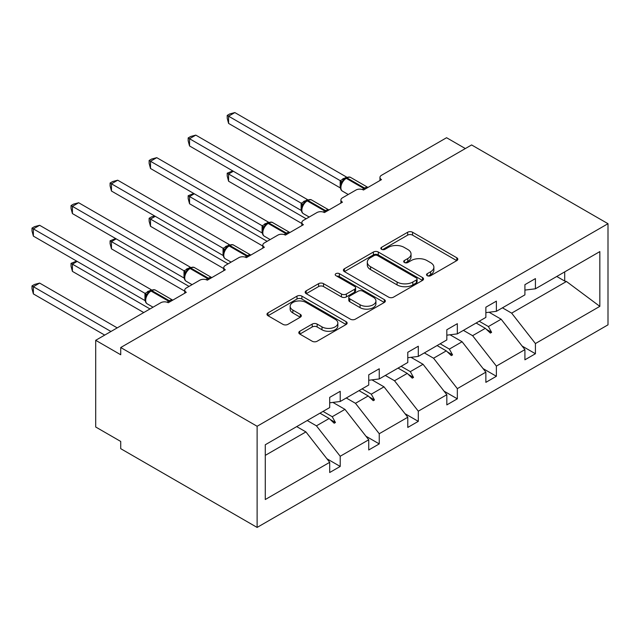<?xml version="1.0" encoding="UTF-8"?>
<svg xmlns="http://www.w3.org/2000/svg" width="640" height="640" viewBox="0 0 640 640"><rect width="100%" height="100%" fill="white"/><g stroke="black" fill="none" stroke-linecap="round" stroke-linejoin="round"><path stroke-width="0.96" d="M427.248 275.68A2.432 1.408 0 0 0 430.688 275.68L456.792 260.616A3.472 2.008 0 0 0 457.808 259.192A3.472 2.008 0 0 0 456.792 257.776L412.568 232.248A3.472 2.008 0 0 0 407.656 232.248L381.56 247.312A2.432 1.408 0 0 0 380.84 248.312A2.432 1.408 0 0 0 381.56 249.304A2.432 1.408 0 0 0 384.992 249.304L388.376 247.352A11.12 6.416 0 0 1 404.096 247.352L407.784 249.48A11.12 6.416 0 0 1 411.04 254.016A11.12 6.416 0 0 1 407.784 258.552L404.4 260.504A2.432 1.408 0 0 0 403.688 261.496A2.432 1.408 0 0 0 404.4 262.488A2.432 1.408 0 0 0 407.84 262.488L411.216 260.544A11.12 6.416 0 0 1 426.944 260.544L430.624 262.672A11.12 6.416 0 0 1 433.88 267.208A11.12 6.416 0 0 1 430.624 271.744L427.248 273.696A2.432 1.408 0 0 0 426.536 274.688A2.432 1.408 0 0 0 427.248 275.68L427.248 273.696M299.816 331.24A3.472 2.008 0 0 0 298.792 332.664A3.472 2.008 0 0 0 299.816 334.08L312.216 341.24A3.472 2.008 0 0 0 317.136 341.24L346.12 324.504A3.472 2.008 0 0 0 347.136 323.088A3.472 2.008 0 0 0 346.12 321.672L301.904 296.144A3.472 2.008 0 0 0 296.992 296.144L268 312.88A3.472 2.008 0 0 0 266.984 314.296A3.472 2.008 0 0 0 268 315.712L282.984 324.368A3.472 2.008 0 0 0 287.896 324.368L300.304 317.2A3.472 2.008 0 0 0 301.32 315.784A3.472 2.008 0 0 0 300.304 314.368L292.872 310.072A9.296 5.368 0 0 1 290.152 306.28A9.296 5.368 0 0 1 295.888 301.328A9.296 5.368 0 0 1 306.016 302.488L335.128 319.296A9.296 5.368 0 0 1 337.848 323.088A9.296 5.368 0 0 1 332.112 328.048A9.296 5.368 0 0 1 321.984 326.88L317.136 324.08A3.472 2.008 0 0 0 312.216 324.08L299.816 331.24L299.816 334.08M608 223.696L257.12 426.272L257.12 527.424L608 324.84L608 223.696L471.6 144.944L120.72 347.528L120.72 354.752L95.696 340.304L160.76 302.736A5.312 3.064 180 0 1 168.272 302.736L186.288 292.328A5.312 3.064 0 0 1 184.736 290.16A5.312 3.064 0 0 1 186.288 287.992L199.808 280.192A5.312 3.064 180 0 1 207.312 280.192L225.336 269.784A5.312 3.064 0 0 1 223.776 267.624A5.312 3.064 0 0 1 225.336 265.456L238.848 257.648A5.312 3.064 180 0 1 246.36 257.648L264.376 247.248A5.312 3.064 0 0 1 262.824 245.08A5.312 3.064 0 0 1 264.376 242.912L277.888 235.112A5.312 3.064 180 0 1 285.4 235.112L303.416 224.704A5.312 3.064 0 0 1 301.864 222.536A5.312 3.064 0 0 1 303.416 220.368L316.936 212.568A5.312 3.064 180 0 1 324.44 212.568L342.464 202.168A5.312 3.064 0 0 1 340.904 200A5.312 3.064 0 0 1 342.464 197.832L355.976 190.024A5.312 3.064 180 0 1 363.488 190.024L381.504 179.624A5.312 3.064 0 0 1 379.952 177.456A5.312 3.064 0 0 1 381.504 175.288L446.576 137.72L465.344 148.56M257.12 426.272L120.72 347.528M388.616 297.136A3.472 2.008 0 0 0 393.536 297.136L422.52 280.4A3.472 2.008 0 0 0 423.536 278.976A3.472 2.008 0 0 0 422.52 277.56L378.304 252.032A3.472 2.008 0 0 0 373.392 252.032L344.4 268.768A3.472 2.008 0 0 0 343.384 270.184A3.472 2.008 0 0 0 344.4 271.608L388.616 297.136M336.896 276.208A2.432 1.408 0 0 1 339.368 276.552L339.368 273.664L384.32 299.616A3.472 2.008 0 0 1 385.336 301.032A3.472 2.008 0 0 1 384.32 302.456L355.336 319.184A3.472 2.008 0 0 1 350.416 319.184L306.2 293.656L306.2 290.824A3.472 2.008 0 0 0 305.184 292.24A3.472 2.008 0 0 0 306.2 293.656M306.2 290.824L318.608 283.656A3.472 2.008 0 0 1 323.52 283.656L341.456 294.016A3.472 2.008 0 0 0 346.368 294.016L354.592 289.264A3.472 2.008 0 0 0 355.616 287.84A3.472 2.008 0 0 0 354.592 286.424L335.928 275.648A2.432 1.408 0 0 1 335.216 274.656A2.432 1.408 0 0 1 336.712 273.36A2.432 1.408 0 0 1 339.368 273.664M265.28 455.376L305.92 431.912L329.696 462.328L265.28 499.52L265.28 444.752L329.696 407.56L329.696 397.376L340.208 391.304L340.208 401.496L329.696 402.8M326.92 458.768L340.208 466.448L340.208 456.256L368.736 439.784L344.96 409.368L332.904 402.408M307.232 420.528L316.432 425.84L340.208 456.256M340.208 401.496L368.736 385.024L368.736 374.832L379.248 368.768L379.248 378.952L368.736 380.264M365.96 436.232L379.248 443.904L379.248 433.72L407.784 417.248L384.008 386.832L371.944 379.864M346.28 397.992L355.472 403.304L379.248 433.72M379.248 378.952L407.784 362.48L407.784 352.296L418.296 346.224L418.296 356.408L407.784 357.72M405 413.688L418.296 421.36L418.296 411.176L446.824 394.704L423.048 364.288L410.984 357.32M385.32 375.448L394.52 380.76L418.296 411.176M418.296 356.408L446.824 339.936L446.824 329.752L457.336 323.68L457.336 333.872L446.824 335.184M444.048 391.152L457.336 398.824L457.336 388.632L485.864 372.16L462.088 341.744L450.024 334.784M424.36 352.912L433.56 358.216L457.336 388.632M457.336 333.872L485.864 317.4L485.864 307.208L496.376 301.144L496.376 311.328L485.864 312.64M483.088 368.608L496.376 376.28L496.376 366.096L524.912 349.624L524.912 359.808L535.424 353.736L535.424 343.552L599.84 306.36L566.456 281.488L564.704 281.056L564.704 271.88M463.408 330.368L472.6 335.68L496.376 366.096M496.376 311.328L524.912 294.856L524.912 284.672L535.424 278.6L535.424 288.792L524.912 290.096M522.128 346.064L535.424 353.736M502.448 307.824L511.648 313.136L535.424 343.552M95.696 340.304L95.696 427L120.72 441.448L120.72 448.672L257.12 527.424M305.92 431.912L296.72 426.6M340.208 466.448L329.696 472.512L329.696 462.328M379.248 443.904L368.736 449.976L368.736 439.784M418.296 421.36L407.784 427.432L407.784 417.248M457.336 398.824L446.824 404.888L446.824 394.704M496.376 376.28L485.864 382.352L485.864 372.16M535.424 288.792L599.84 251.592L599.84 306.36M323.04 411.408L332.232 416.72L344.96 409.368M316.432 425.84L329.16 418.496L334.192 423.232L335.44 422.512L332.232 416.72M319.96 413.184L329.16 418.496M362.08 388.864L371.28 394.176L384.008 386.832M355.472 403.304L368.208 395.952L373.232 400.696L374.48 399.968L371.28 394.176M359.008 390.64L368.208 395.952M401.12 366.328L410.32 371.64L423.048 364.288M394.52 380.76L407.248 373.408L412.272 378.152L413.528 377.432L410.32 371.64M398.048 368.104L407.248 373.408M440.168 343.784L449.36 349.096L462.088 341.744M433.56 358.216L446.288 350.872L451.32 355.608L452.568 354.888L449.36 349.096M437.088 345.56L446.288 350.872M479.208 321.24L488.408 326.552L501.136 319.208L489.072 312.24M472.6 335.68L485.328 328.328L490.36 333.072L491.608 332.344L488.408 326.552M476.136 323.016L485.328 328.328M501.136 319.208L524.912 349.624M511.648 313.136L566.456 281.488M556.76 276.472L564.704 281.056M486.408 329.344L491.608 332.344M447.368 351.88L452.568 354.888M408.32 374.424L413.528 377.432M369.28 396.968L374.48 399.968M330.24 419.504L335.44 422.512M428.224 276.024L430.624 274.632A11.12 6.416 0 0 0 433.88 270.096L433.88 267.208M411.04 254.016L411.04 256.904A11.12 6.416 0 0 1 407.784 261.448L405.376 262.832M456.744 260.64L412.568 235.136A3.472 2.008 0 0 0 407.656 235.136L382.528 249.648M422.472 280.424L378.304 254.92A3.472 2.008 0 0 0 373.392 254.92L344.448 271.632M416.376 279.968A2.432 1.408 0 0 0 417.088 278.976A2.432 1.408 0 0 0 416.376 277.984L377.568 255.576A2.432 1.408 0 0 0 374.128 255.576L370.56 257.632A11.12 6.416 0 0 0 367.304 262.176A11.12 6.416 0 0 0 370.56 266.712L397.096 282.032A11.12 6.416 0 0 0 412.816 282.032L416.376 279.968L416.376 282.864A2.432 1.408 0 0 0 417.088 281.872L417.088 278.976M367.304 262.176L367.304 265.064A11.12 6.416 0 0 0 370.56 269.6L370.56 266.712M416.376 282.864L412.816 284.92A11.12 6.416 0 0 1 397.096 284.92L370.56 269.6M306.248 293.688L318.608 286.552L318.608 283.656M355.616 287.84L355.616 290.736A3.472 2.008 0 0 1 354.592 292.152L346.368 296.904A3.472 2.008 0 0 1 341.456 296.904L323.52 286.552A3.472 2.008 0 0 0 318.608 286.552M339.368 276.552L384.272 302.48M360.064 304.76A9.296 5.368 0 0 0 370.192 305.92A9.296 5.368 0 0 0 375.928 300.96A9.296 5.368 0 0 0 373.2 297.168L362.944 291.248A3.472 2.008 0 0 0 358.032 291.248L349.808 296A3.472 2.008 0 0 0 348.784 297.416A3.472 2.008 0 0 0 349.808 298.832L360.064 304.76L360.064 307.648A9.296 5.368 0 0 0 370.192 308.808A9.296 5.368 0 0 0 375.928 303.856L375.928 300.96M348.784 297.416L348.784 300.304A3.472 2.008 0 0 0 349.808 301.728L349.808 298.832M360.064 307.648L349.808 301.728M337.848 323.088L337.848 325.976A9.296 5.368 0 0 1 332.112 330.936A9.296 5.368 0 0 1 321.984 329.776L317.136 326.968A3.472 2.008 0 0 0 312.216 326.968L299.856 334.104M290.152 306.28L290.152 309.168A9.296 5.368 0 0 0 292.872 312.968L292.872 310.072M300.256 317.232L292.872 312.968M346.072 324.536L301.904 299.032A3.472 2.008 0 0 0 296.992 299.032L268.048 315.736M228.584 123.416L227.216 118.288L227.216 115.4L228.584 116.192L234.848 112.576L346.552 177.072L340.288 180.688L228.584 116.192L228.584 123.416L340.184 187.848L340.184 180.616M345.152 178.52A1.768 1.024 60 0 1 345.392 178.272L343.152 180.144L341.136 183.408C339.872 187.312 340.32 189.904 342.472 191.16L348.24 194.496M342.376 182.032L340.288 180.688M227.216 115.4L229.712 113.952L234.848 112.576M233.344 171.248L228.584 173.992L306.168 218.784M228.584 181.216L227.216 176.08L227.216 173.192L228.584 173.992L228.584 181.216L301.864 223.52M227.216 173.192L232.792 170.928M194.304 193.784L189.544 196.528L267.128 241.32M189.544 203.752L188.168 198.624L188.168 195.736L189.544 196.528L189.544 203.752L262.824 246.064M188.168 195.736L193.752 193.464M155.256 216.328L150.504 219.072L228.088 263.864M150.504 226.296L149.128 221.168L149.128 218.28L150.504 219.072L150.504 226.296L223.776 268.6M149.128 218.28L151.624 216.832L154.712 216.008M116.216 238.864L111.464 241.616L189.04 286.408M111.464 248.84L110.088 243.704L110.088 240.816L111.464 241.616L111.464 248.84L184.736 291.144M110.088 240.816L115.664 238.552M77.176 261.408L72.416 264.152L150 308.944M72.416 271.376L71.04 266.248L71.04 263.36L72.416 264.152L72.416 271.376L143.744 312.56M71.04 263.36L76.624 261.088M189.544 145.96L188.168 140.824L188.168 137.936L189.544 138.736L195.8 135.12L307.512 199.616L301.248 203.224L189.544 138.736L189.544 145.96L301.136 210.384L301.136 203.16M306.112 201.064A1.768 1.024 60 0 1 306.352 200.816L304.112 202.688L302.088 205.952A3.896 2.824 18 0 0 301.12 203.208M303.328 204.568L301.248 203.224M188.168 137.936L190.672 136.496L195.8 135.12M150.504 168.496L149.128 163.368L149.128 160.48L150.504 161.272L156.76 157.664L268.464 222.152L262.208 225.768L150.504 161.272L150.504 168.496L262.096 232.928L262.096 225.704M267.064 223.608A1.768 1.024 60 0 1 267.312 223.352L265.072 225.224L263.048 228.488C261.784 232.4 262.232 234.984 264.392 236.248L270.152 239.576M264.288 227.112L262.208 225.768M149.128 160.48L151.624 159.04L156.76 157.664M111.464 191.04L110.088 185.904L110.088 183.024L111.464 183.816L117.72 180.2L229.424 244.696L223.168 248.312L111.464 183.816L111.464 191.04L223.056 255.464L223.056 248.24M228.024 246.144A1.768 1.024 60 0 1 228.264 245.896L226.032 247.768L224.008 251.032A3.896 2.824 18 0 0 223.04 248.288M225.248 249.656L223.168 248.312M110.088 183.024L112.584 181.576L117.72 180.2M72.416 213.584L71.04 208.448L71.04 205.56L72.416 206.352L78.672 202.744L190.384 267.232L184.12 270.848L72.416 206.352L72.416 213.584L184.008 278.008L184.008 270.784M188.984 268.688A1.768 1.024 60 0 1 189.224 268.432L186.984 270.312L184.96 273.576C183.704 277.48 184.152 280.064 186.304 281.328L192.072 284.656M186.2 272.192L184.12 270.848M71.04 205.56L73.544 204.12L78.672 202.744M32 285.904L33.376 286.696L33.376 293.92L32 288.784L32 285.904L34.496 284.456L39.632 283.08L33.376 286.696L110.96 331.488M33.376 293.92L104.704 335.096M39.632 283.08L117.216 327.872M33.376 236.12L32 230.992L32 228.104L33.376 228.896L39.632 225.288L151.344 289.776L145.08 293.392L33.376 228.896L33.376 236.12L144.968 300.552L144.968 293.328M149.944 291.224A1.768 1.024 60 0 1 150.184 290.976L147.944 292.848L145.92 296.112A3.896 2.824 18 0 0 144.952 293.376M147.16 294.736L145.08 293.392M32 228.104L34.496 226.656L39.632 225.288M430.624 274.632L430.624 271.744M404.4 262.488L404.4 260.504M407.784 261.448L407.784 258.552M381.56 249.304L381.56 247.312M407.656 235.136L407.656 232.248M412.568 235.136L412.568 232.248M456.792 260.616L456.792 257.776M344.4 271.608L344.4 268.768M373.392 254.92L373.392 252.032M378.304 254.92L378.304 252.032M422.52 280.4L422.52 277.56M397.096 284.92L397.096 282.032M412.816 284.92L412.816 282.032M323.52 286.552L323.52 283.656M341.456 296.904L341.456 294.016M346.368 296.904L346.368 294.016M354.592 292.152L354.592 289.264M384.32 302.456L384.32 299.616M312.216 326.968L312.216 324.08M317.136 326.968L317.136 324.08M321.984 329.776L321.984 326.88M300.304 317.2L300.304 314.368M268 315.712L268 312.88M296.992 299.032L296.992 296.144M301.904 299.032L301.904 296.144M346.12 324.504L346.12 321.672M365.4 188.92A1.768 1.024 -120 0 0 364.544 188.04A7.608 4.392 -60 0 1 367.92 187.464M346.144 177.84C348.28 176.864 349.84 176.768 350.832 177.552A7.608 4.392 120 0 0 347.032 177.928A1.768 1.024 -120 0 0 346.144 177.84L345.392 178.272A1.768 1.024 60 0 1 346.28 178.36A7.608 4.392 120 0 0 340.896 187.68A7.608 4.392 120 0 0 342.472 191.16M362.36 189.528A7.608 4.392 -60 0 1 363.8 188.472L364.544 188.04L347.032 177.928L346.28 178.36L363.8 188.472A1.768 1.024 60 0 1 364.648 189.352M344.568 178.824A3.896 2.248 60 0 1 343.424 178.448M344.048 179.248A3.896 2.248 60 0 1 342.68 178.88M341.12 183.432A3.896 2.824 18 0 0 340.168 180.672M326.36 211.464A1.768 1.024 -120 0 0 325.504 210.584A7.608 4.392 -60 0 1 328.88 210.008M307.104 200.376C309.232 199.408 310.8 199.312 311.792 200.088A7.608 4.392 120 0 0 307.984 200.464A1.768 1.024 -120 0 0 307.104 200.376L306.352 200.816A1.768 1.024 60 0 1 307.232 200.904A7.608 4.392 120 0 0 301.856 210.224A7.608 4.392 120 0 0 303.432 213.704L309.2 217.032M323.312 212.072A7.608 4.392 -60 0 1 324.752 211.016L325.504 210.584L307.984 200.464L307.232 200.904L324.752 211.016A1.768 1.024 60 0 1 325.608 211.896M305.528 201.36A3.896 2.248 60 0 1 304.384 200.992M305 201.792A3.896 2.248 60 0 1 303.632 201.424M287.312 234A1.768 1.024 -120 0 0 286.464 233.12A7.608 4.392 -60 0 1 289.84 232.544M268.056 222.92C270.192 221.944 271.752 221.848 272.752 222.632A7.608 4.392 120 0 0 268.944 223.008A1.768 1.024 -120 0 0 268.056 222.92L267.312 223.352A1.768 1.024 60 0 1 268.192 223.44A7.608 4.392 120 0 0 262.816 232.76A7.608 4.392 120 0 0 264.392 236.248M284.272 234.616A7.608 4.392 -60 0 1 285.712 233.56L286.464 233.12L268.944 223.008L268.192 223.44L285.712 233.56A1.768 1.024 60 0 1 286.568 234.44M266.488 223.904A3.896 2.248 60 0 1 265.344 223.528M265.96 224.336A3.896 2.248 60 0 1 264.592 223.96M263.04 228.512A3.896 2.824 18 0 0 262.08 225.752M248.272 256.544A1.768 1.024 -120 0 0 247.424 255.664A7.608 4.392 -60 0 1 250.792 255.088M229.016 245.464C231.152 244.488 232.712 244.392 233.704 245.176A7.608 4.392 120 0 0 229.904 245.552A1.768 1.024 -120 0 0 229.016 245.464L228.264 245.896A1.768 1.024 60 0 1 229.152 245.984A7.608 4.392 120 0 0 223.768 255.304A7.608 4.392 120 0 0 225.344 258.784L231.112 262.12M245.232 257.152A7.608 4.392 -60 0 1 246.672 256.096L247.424 255.664L229.904 245.552L229.152 245.984L246.672 256.096A1.768 1.024 60 0 1 247.52 256.976M227.44 246.448A3.896 2.248 60 0 1 226.304 246.072M226.92 246.872A3.896 2.248 60 0 1 225.552 246.504M209.232 279.088A1.768 1.024 -120 0 0 208.376 278.208A7.608 4.392 -60 0 1 211.752 277.632M189.976 268C192.104 267.032 193.672 266.936 194.664 267.712A7.608 4.392 120 0 0 190.856 268.088A1.768 1.024 -120 0 0 189.976 268L189.224 268.432A1.768 1.024 60 0 1 190.112 268.52A7.608 4.392 120 0 0 184.728 277.84A7.608 4.392 120 0 0 186.304 281.328M206.184 279.696A7.608 4.392 -60 0 1 207.624 278.64L208.376 278.208L190.856 268.088L190.112 268.52L207.624 278.64A1.768 1.024 60 0 1 208.48 279.52M188.4 268.984A3.896 2.248 60 0 1 187.256 268.616M187.872 269.416A3.896 2.248 60 0 1 186.504 269.048M184.952 273.6A3.896 2.824 18 0 0 183.992 270.832M170.192 301.624A1.768 1.024 -120 0 0 169.336 300.744A7.608 4.392 -60 0 1 172.712 300.168M150.928 290.544C153.064 289.568 154.624 289.472 155.624 290.256A7.608 4.392 120 0 0 151.816 290.632A1.768 1.024 -120 0 0 150.928 290.544L150.184 290.976A1.768 1.024 60 0 1 151.064 291.064A7.608 4.392 120 0 0 145.688 300.384A7.608 4.392 120 0 0 147.264 303.872L153.032 307.2M167.144 302.24A7.608 4.392 -60 0 1 168.584 301.176L169.336 300.744L151.816 290.632L151.064 291.064L168.584 301.176A1.768 1.024 60 0 1 169.44 302.056M149.36 291.528A3.896 2.248 60 0 1 148.216 291.152M148.832 291.96A3.896 2.248 60 0 1 147.464 291.584M379.952 180.52L379.952 177.456M340.904 203.064L340.904 200M301.864 225.6L301.864 222.536M262.824 248.144L262.824 245.08M223.776 270.688L223.776 267.624M184.736 293.224L184.736 290.16M350.832 177.552L367.968 187.44M311.792 200.088L328.92 209.984M302.088 205.952C300.832 209.856 301.28 212.44 303.432 213.704M272.752 222.632L289.88 232.52M233.704 245.176L250.84 255.064M224.008 251.032C222.744 254.936 223.192 257.52 225.344 258.784M194.664 267.712L211.792 277.608M155.624 290.256L172.752 300.144M145.92 296.112C144.664 300.024 145.104 302.608 147.264 303.872"/></g></svg>
